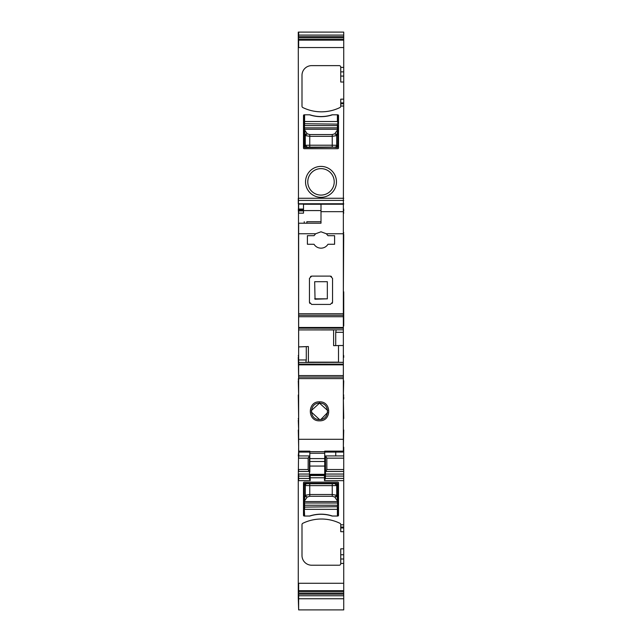 <?xml version="1.0" encoding="UTF-8"?>
<svg xmlns="http://www.w3.org/2000/svg" width="642" height="642" viewBox="0 0 642 642"><rect width="100%" height="100%" fill="white"/><g stroke="black" fill="none" stroke-linecap="round" stroke-linejoin="round"><path stroke-width="0.96" d="M343.35 213.16L343.35 232.532M343.35 234.394L343.727 232.532M343.727 234.394L343.35 291.813M298.273 32.293L298.65 355.467M343.35 325.992L343.35 355.467M343.727 325.992L343.727 291.813M343.35 356.398L343.727 355.467M343.35 380.802L343.35 357.329M343.727 103.787L343.727 82.024L340.742 82.024L340.742 67.121A1.493 1.493 0 0 0 339.257 65.628L311.683 65.628A9.686 9.686 0 0 0 301.997 75.315L301.997 106.227A1.493 1.493 0 0 0 302.839 107.567A42.468 42.468 0 0 0 339.907 107.567A1.493 1.493 0 0 0 340.742 106.227L340.742 103.787L343.727 103.787L343.35 209.059M298.273 39.876L343.727 39.876L343.727 82.024M337.764 148.703A0.746 0.746 0 0 0 338.511 147.965L338.511 115.552A0.746 0.746 0 0 0 337.764 114.806L332.115 114.806A36.137 36.137 0 0 1 309.885 114.806L304.236 114.806A0.746 0.746 0 0 0 303.489 115.552L303.489 147.965A0.746 0.746 0 0 0 304.236 148.703L337.764 148.703M321 197.327A15.464 15.464 0 0 0 336.464 181.863A15.464 15.464 0 0 0 321 166.406A15.464 15.464 0 0 0 305.536 181.863A15.464 15.464 0 0 0 321 197.327M298.273 209.059L303.489 209.059L303.489 204.26L321 204.26M343.35 209.99L343.727 209.059M343.727 213.16L343.35 210.921M324.724 452.088L343.35 452.088L343.35 332.307L335.718 332.307L336.199 329.827L298.65 329.916L333.623 329.932M298.65 315.238L298.65 328.182L343.35 328.182L343.35 332.307M343.35 328.182L343.35 315.238M321 211.667L321 223.215L298.65 223.215L298.65 315.246L343.35 315.246L343.35 204.22L321 204.22L321 211.667L343.35 211.667M298.65 315.246L343.35 315.246L343.35 316.723L298.65 316.723M340.742 103.787L340.742 99.157L343.727 99.157M321 210.584L303.489 210.584M298.273 355.467L298.65 357.329M298.273 209.99L303.489 209.99L303.489 209.059M298.273 210.921L303.489 210.921L303.489 213.16L298.65 213.16L298.65 204.084L343.727 204.084M298.273 357.329L298.65 378.94M298.273 378.94L298.65 380.802M298.273 380.802L298.65 394.958M343.727 380.802L343.35 394.958M343.35 396.82L343.727 394.958M298.273 394.958L298.65 418.432M343.35 429.979L343.35 418.432M298.273 418.432L298.65 420.293M298.273 420.293L298.65 429.979M298.65 455.956L298.65 458.155L308.16 458.155L309.452 455.916L309.452 478.98L310.198 480.649L310.198 477.776L324.483 477.776L324.435 475.545A0.746 0.746 161.6 0 0 325.181 474.799L325.101 462.762M325.229 478.988L325.229 477.776L324.483 477.776L324.483 480.649L325.253 478.41L343.727 478.41L343.727 609.9L298.65 609.9L298.65 598.745L343.727 598.745M325.502 472.103L325.502 455.916L326.842 458.155L326.842 469.527L325.502 472.103L325.382 478.41M343.727 457.995L343.727 455.916L325.502 455.916L325.221 462.762M343.727 429.979L343.35 447.233M298.273 429.979L298.65 446.888M309.452 472.103L308.16 469.527L308.16 458.155M298.65 447.233L298.273 478.41L309.452 478.41M309.452 474.799A0.746 0.746 0 0 0 310.198 475.545L324.435 475.545L325.101 474.558M325.422 476.075L343.727 476.075L343.727 447.169M298.273 478.41L298.273 590.961L343.727 590.961M343.727 527.058L340.742 527.058L340.742 524.618A1.493 1.493 0 0 0 339.907 523.278A42.468 42.468 0 0 0 302.839 523.278A1.493 1.493 0 0 0 301.997 524.618L301.997 555.531A9.686 9.686 0 0 0 311.683 565.217L339.257 565.217A1.493 1.493 0 0 0 340.742 563.724L340.742 558.981L343.727 558.981M304.236 516.04A0.746 0.746 0 0 1 303.489 515.293L303.489 482.88A0.746 0.746 0 0 1 304.236 482.134L337.764 482.134A0.746 0.746 0 0 1 338.511 482.88L338.511 515.293A0.746 0.746 0 0 1 337.764 516.04L332.115 516.04A36.137 36.137 0 0 0 309.885 516.04L304.236 516.04L304.236 505.238L304.236 507.1L337.395 506.723L337.764 509.331L337.764 507.1M340.742 527.058L340.742 531.688L343.727 531.688M337.395 516.04L337.395 505.238L304.236 505.238L304.236 483.627L304.236 500.599L305.263 495.415L307.125 497.197L304.669 500.72L304.3 500.367M337.764 516.04L337.764 509.331L304.605 509.331L304.605 502.999L337.395 502.999L337.764 505.238L337.395 483.257L304.605 483.257L304.236 483.627L305.303 485.537L305.311 495.255L309.765 494.517L332.235 494.517L336.689 495.255A1.862 1.774 -15.7 0 1 334.835 497.028L336.737 495.415L336.689 485.545L332.235 485.625L332.235 496.29L334.835 497.028M343.727 548.822L340.742 548.822L340.742 558.981M298.273 590.961L298.273 595.76L343.727 595.76M298.273 595.76L298.273 598.545M298.273 598.095L298.65 609.9M298.273 35.085L343.727 35.085L343.727 39.876M298.273 32.1L343.727 32.1L343.727 35.085M321 168.637A13.225 13.225 0 0 0 307.775 181.863A13.225 13.225 0 0 0 321 195.088A13.225 13.225 0 0 0 334.225 181.863A13.225 13.225 0 0 0 321 168.637M343.727 476.075L343.727 478.41M343.35 399.059L343.727 418.432M343.727 399.059L343.727 396.82M303.489 209.99L303.489 210.921M337.764 114.806L337.764 123.745M304.605 114.806L304.605 125.607L337.764 125.607L337.764 147.219L337.764 130.246L336.737 135.422L334.875 133.648L337.331 130.125L337.7 130.478M304.236 114.806L304.605 147.588L337.764 147.219L336.697 145.301L336.689 135.59L332.235 136.329L309.765 136.329L305.311 135.59A1.862 1.774 164.3 0 1 307.165 133.809L305.263 135.422L305.311 145.301L309.765 145.22L309.765 134.547L307.165 133.809M298.273 198.266L298.273 203.771L343.727 203.771M343.727 209.99L343.727 210.921M343.727 356.398L343.727 357.329M337.764 501.217L337.764 502.999L337.395 501.579L304.605 501.579L304.236 502.999L304.236 500.583L304.669 500.72M337.363 483.266L334.835 483.675L336.689 485.545L337.732 483.635L337.363 483.266L337.764 483.627L337.764 500.599L336.737 495.415M304.605 516.04L304.236 507.1M337.395 500.945L334.875 497.197M304.236 483.627L309.765 483.763L309.765 485.625L305.311 485.545A1.862 1.854 111.8 0 1 307.165 483.683A1.862 1.854 111.8 0 0 305.303 485.537M332.235 496.29L309.765 496.29L307.165 497.028A1.862 1.774 -164.3 0 1 305.311 495.255L305.263 495.415M336.697 485.537L336.689 485.545A1.862 1.854 -111.8 0 0 334.835 483.675L332.235 483.763L332.235 485.625L309.765 485.625L309.765 496.29M332.452 516.04A36.137 36.137 0 0 0 309.548 516.04M337.764 129.62L337.764 127.846L304.236 127.846L305.263 135.422M337.395 114.806L337.395 121.515L304.236 121.515L304.605 129.267L337.395 129.267L337.395 124.123L304.236 123.745M304.637 147.58L307.165 147.162L305.311 145.301L304.268 147.203L304.637 147.58L304.236 147.219L304.236 130.246L304.605 129.901L307.125 133.648M332.452 114.806A36.137 36.137 0 0 1 309.548 114.806M305.303 145.301L305.311 145.301A1.862 1.854 68.2 0 0 307.165 147.162L332.235 147.082L332.235 145.22L336.689 145.301A1.862 1.854 -68.2 0 1 334.835 147.162A1.862 1.854 -68.2 0 0 336.697 145.301M337.732 147.203L337.363 147.58L337.764 147.219M309.765 134.547L332.235 134.547L334.835 133.809A1.862 1.774 15.7 0 1 336.689 135.59L336.737 135.422M337.363 147.58L332.235 147.082M298.65 233.76L315.663 233.76L321 231.786L326.337 233.76L327.99 235.694L334.594 235.694L334.594 244.265L327.99 244.265C326.337 246.777 324.009 248.085 321 248.173C317.991 248.085 315.663 246.777 314.01 244.265L307.406 244.265L307.406 235.694L314.01 235.694L307.406 235.694M315.663 233.76L314.01 235.694M331.481 276.445L330.317 276.116L332.548 278.355L332.548 302.197L330.317 304.428L311.683 304.428L309.452 302.197L309.452 278.355L311.683 276.116L330.317 276.116M332.211 303.369L332.548 302.197M309.789 303.369L309.452 302.197M310.519 276.445L311.683 276.116M298.65 330.052L298.65 452.088L309.821 452.088M298.65 328.182L298.65 329.916M321 223.215L306.844 223.215L306.844 221.723C303.481 221.723 303.481 221.723 306.844 221.723L321 221.723M298.65 451.133L309.821 451.133L309.821 453.236L324.724 453.236L324.724 451.679L309.821 451.679M343.35 451.133L324.724 451.133L324.724 451.679M298.65 439.297L343.35 439.297M319.507 420.815C307.277 421.401 307.261 401.266 319.507 401.844C331.762 401.266 331.737 421.401 319.507 420.815M305.897 362.345L343.35 362.345L305.801 362.441L306.282 359.961L306.282 346.648L308.385 346.544L308.377 362.337M298.65 346.913L306.282 346.648M298.65 346.889L308.385 346.544M335.718 332.307L335.718 345.621L333.615 345.669L333.615 330.052M335.718 345.621L338.511 345.524L338.511 362.337M343.35 345.524L338.511 345.524M314.668 298.819L327.332 298.843L327.332 281.71L314.668 281.71L315.037 299.212L327.332 298.819L327.332 281.71M324.724 458.589L324.724 466.052L309.821 466.052L309.821 458.589L324.724 458.589L324.724 453.236M324.724 466.052L324.724 474.31L309.821 474.31M309.821 466.052L309.821 472.183M309.821 458.589L309.821 453.236M319.507 419.547C308.85 419.996 309.019 402.606 319.507 403.16C329.996 402.606 330.173 419.988 319.507 419.547L311.346 412.036M324.724 462.762L325.285 462.762M335.75 452.088L335.75 455.916M298.795 452.088L298.795 455.916M327.661 410.511L319.507 403.16L311.354 410.527M320.92 419.427L327.621 412.509M298.65 198.266L343.727 198.266M340.742 106.026L343.727 106.026M340.742 67.41L343.727 67.41M298.273 47.564L343.727 47.564M298.273 200.4L343.727 200.4M340.742 71.864L343.727 71.864M340.742 76.085L343.727 76.085M325.229 477.776L325.181 474.799M298.273 474.045L309.452 474.045A0.746 0.746 0 0 0 310.198 474.783L310.198 474.31M298.273 471.461L308.802 471.461M298.273 476.075L309.452 476.075M298.65 474.045L298.65 480.649L310.198 480.649M309.452 477.776L310.198 477.776L310.198 474.783L324.354 474.783L324.354 474.31M324.483 480.649L343.727 480.649M325.446 474.045L343.727 474.045M326.842 458.155L343.727 458.155M298.273 469.527L308.16 469.527M298.273 583.281L343.727 583.281M340.742 563.435L343.727 563.435M340.742 524.819L343.727 524.819M324.354 475.305L324.354 474.783A0.746 0.746 180 0 0 325.101 474.037M326.176 471.461L343.727 471.461M326.842 469.527L343.727 469.527M298.273 455.916L298.65 452.088M298.65 583.281L298.65 590.696L343.727 590.696M340.742 527.957L343.727 527.957M343.727 554.76L340.742 554.76M298.273 591.451L343.727 591.451M298.273 593.048L343.727 593.048M298.65 593.048L298.65 591.451M298.273 594.163L343.727 594.163M298.65 594.163L298.65 598.545M298.65 32.1L298.65 36.682L343.727 36.682M298.273 40.149L343.727 40.149M298.273 37.798L343.727 37.798M298.273 39.395L298.65 37.798M298.65 39.395L343.727 39.395M298.65 469.527L298.65 471.461M298.65 40.149L298.65 47.564M340.742 102.88L343.727 102.88M304.236 501.217L304.605 501.579L304.605 500.945M309.765 483.763L332.235 483.763M304.236 129.62L304.605 129.267L304.605 129.901M309.765 147.082L309.765 145.22L332.235 145.22L332.235 134.547M326.337 233.76L343.35 233.76M298.65 313.737L343.35 313.737M298.65 378.603L343.35 378.603M298.65 377.087L343.35 377.087L298.65 377.087M298.65 375.586L343.35 375.586M298.65 364.841L343.35 364.841M298.65 364.126L343.35 364.126M305.873 362.361L343.35 362.361M298.65 362.441L305.801 362.441M298.65 359.961L306.282 359.961M308.385 362.16L338.511 362.16M343.35 329.827L336.199 329.827M298.65 327.476L343.35 327.476M319.507 403.16L319.507 401.844M309.821 461.502L324.724 461.502M298.65 455.916L309.452 455.916M306.242 362.337L343.35 362.337M304.236 223.215L304.236 221.723"/></g></svg>
